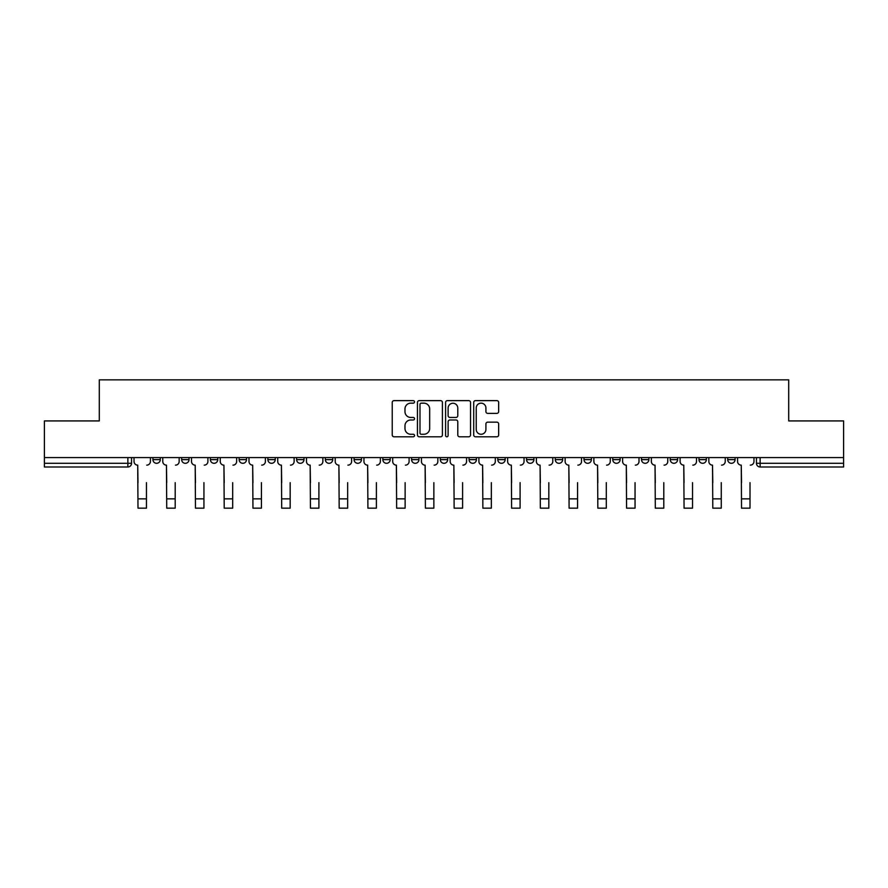 <?xml version="1.0" encoding="UTF-8"?>
<svg xmlns="http://www.w3.org/2000/svg" width="888" height="888" viewBox="0 0 888 888"><rect width="100%" height="100%" fill="white"/><g stroke="black" fill="none" stroke-linecap="round" stroke-linejoin="round"><path stroke-width="1.33" d="M414.518 401.898A1.265 1.265 0 0 0 413.253 400.632L394.039 400.632A1.809 1.809 0 0 0 392.241 402.442L392.241 434.987A1.809 1.809 0 0 0 394.039 436.796L413.253 436.796A1.265 1.265 0 0 0 414.518 435.531A1.265 1.265 0 0 0 413.253 434.265L410.767 434.265A5.783 5.783 0 0 1 404.984 428.482L404.984 425.763A5.783 5.783 0 0 1 410.767 419.98L413.253 419.98A1.265 1.265 0 0 0 414.518 418.714A1.265 1.265 0 0 0 413.253 417.449L410.767 417.449A5.783 5.783 0 0 1 404.984 411.666L404.984 408.946A5.783 5.783 0 0 1 410.767 403.163L413.253 403.163A1.265 1.265 0 0 0 414.518 401.898M440.315 457.586L440.315 459.618L447.685 459.618A3.685 3.685 0 0 1 444 463.303A3.685 3.685 0 0 1 440.315 459.618L440.315 457.586M411.577 457.586L411.577 459.618L418.947 459.618A3.685 3.685 0 0 1 415.262 463.303A3.685 3.685 0 0 1 411.577 459.618L411.577 457.586M267.876 459.618L267.876 457.586L267.876 459.618A3.685 3.685 0 0 0 271.562 463.303A3.685 3.685 0 0 1 267.876 459.618L275.247 459.618A3.685 3.685 0 0 1 271.562 463.303M210.389 457.586L210.389 459.618L217.76 459.618A3.685 3.685 0 0 1 214.075 463.303A3.685 3.685 0 0 1 210.389 459.618L210.389 457.586M181.652 459.618L181.652 457.586L181.652 459.618A3.685 3.685 0 0 0 185.337 463.303A3.685 3.685 0 0 1 181.652 459.618L189.022 459.618A3.685 3.685 0 0 1 185.337 463.303A3.685 3.685 0 0 0 189.022 459.618A3.685 3.685 0 0 1 185.337 463.303M152.914 459.618L152.914 457.586L152.914 459.618A3.685 3.685 0 0 0 156.599 463.303A3.685 3.685 0 0 1 152.914 459.618L160.284 459.618A3.685 3.685 0 0 1 156.599 463.303A3.685 3.685 0 0 0 160.284 459.618A3.685 3.685 0 0 1 156.599 463.303M496.847 413.375A1.809 1.809 0 0 0 498.656 411.566L498.656 402.442A1.809 1.809 0 0 0 496.847 400.632L475.513 400.632A1.809 1.809 0 0 0 473.704 402.442L473.704 434.987A1.809 1.809 0 0 0 475.513 436.796L496.847 436.796A1.809 1.809 0 0 0 498.656 434.987L498.656 423.953A1.809 1.809 0 0 0 496.847 422.155L487.712 422.155A1.809 1.809 0 0 0 485.914 423.953L485.914 429.426A4.84 4.84 0 0 1 481.074 434.265A4.84 4.84 0 0 1 476.234 429.426L476.234 408.003A4.84 4.84 0 0 1 481.074 403.163A4.84 4.84 0 0 1 485.914 408.003L485.914 411.566A1.809 1.809 0 0 0 487.712 413.375L496.847 413.375M44.4 457.586L44.4 420.923L99.301 420.923L99.301 379.842L788.699 379.842L788.699 420.923L843.6 420.923L843.6 457.586L44.4 457.586L44.4 463.303L131.546 463.303L131.546 457.586M442.413 402.442A1.809 1.809 0 0 0 440.615 400.632L419.269 400.632A1.809 1.809 0 0 0 417.46 402.442L417.46 434.987A1.809 1.809 0 0 0 419.269 436.796L440.615 436.796A1.809 1.809 0 0 0 442.413 434.987L442.413 402.442M447.386 400.632L468.731 400.632A1.809 1.809 0 0 1 470.54 402.442L470.54 434.987A1.809 1.809 0 0 1 468.731 436.796L459.596 436.796A1.809 1.809 0 0 1 457.786 434.987L457.786 421.789A1.809 1.809 0 0 0 455.977 419.98L449.927 419.98A1.809 1.809 0 0 0 448.118 421.789L448.118 435.531A1.265 1.265 0 0 1 446.853 436.796A1.265 1.265 0 0 1 445.587 435.531L445.587 402.442A1.809 1.809 0 0 1 447.386 400.632M756.454 457.586L756.454 463.303L843.6 463.303L843.6 466.988L760.139 466.988A3.685 3.685 0 0 1 756.454 463.303L756.454 457.586M843.6 457.586L843.6 463.303M127.861 457.586L127.861 466.988A3.685 3.685 0 0 0 131.546 463.303A3.685 3.685 0 0 1 127.861 466.988L44.4 466.988L44.4 463.303M735.086 457.586L735.086 459.618A3.685 3.685 0 0 1 731.401 463.303A3.685 3.685 0 0 1 727.716 459.618L735.086 459.618A3.685 3.685 0 0 1 731.401 463.303A3.685 3.685 0 0 0 735.086 459.618L735.086 457.586M727.716 457.586L727.716 459.618M706.349 457.586L706.349 459.618A3.685 3.685 0 0 1 702.663 463.303A3.685 3.685 0 0 1 698.978 459.618L706.349 459.618L706.349 457.586M698.978 457.586L698.978 459.618M677.611 457.586L677.611 459.618A3.685 3.685 0 0 1 673.925 463.303A3.685 3.685 0 0 1 670.24 459.618L677.611 459.618M670.24 457.586L670.24 459.618M648.862 457.586L648.862 459.618A3.685 3.685 0 0 1 645.176 463.303A3.685 3.685 0 0 1 641.502 459.618L648.862 459.618L648.862 457.586M641.502 457.586L641.502 459.618M620.124 457.586L620.124 459.618A3.685 3.685 0 0 1 616.439 463.303A3.685 3.685 0 0 1 612.753 459.618L620.124 459.618L620.124 457.586M612.753 457.586L612.753 459.618M591.386 457.586L591.386 459.618A3.685 3.685 0 0 1 587.701 463.303A3.685 3.685 0 0 1 584.015 459.618L591.386 459.618M584.015 457.586L584.015 459.618M562.648 457.586L562.648 459.618A3.685 3.685 0 0 1 558.963 463.303A3.685 3.685 0 0 1 555.278 459.618L562.648 459.618M555.278 457.586L555.278 459.618M533.91 457.586L533.91 459.618A3.685 3.685 0 0 1 530.225 463.303A3.685 3.685 0 0 1 526.54 459.618A3.685 3.685 0 0 0 530.225 463.303M526.54 457.586L526.54 459.618L533.91 459.618M505.161 457.586L505.161 459.618A3.685 3.685 0 0 1 501.476 463.303A3.685 3.685 0 0 1 497.791 459.618L505.161 459.618L505.161 457.586M497.791 457.586L497.791 459.618M476.423 457.586L476.423 459.618A3.685 3.685 0 0 1 472.738 463.303A3.685 3.685 0 0 1 469.053 459.618L476.423 459.618A3.685 3.685 0 0 1 472.738 463.303A3.685 3.685 0 0 0 476.423 459.618L476.423 457.586M469.053 457.586L469.053 459.618M447.685 457.586L447.685 459.618M418.947 457.586L418.947 459.618L418.947 457.586M390.209 457.586L390.209 459.618A3.685 3.685 0 0 1 386.524 463.303A3.685 3.685 0 0 1 382.839 459.618L390.209 459.618L390.209 457.586M382.839 457.586L382.839 459.618M361.46 457.586L361.46 459.618A3.685 3.685 0 0 1 357.775 463.303A3.685 3.685 0 0 1 354.09 459.618L361.46 459.618M354.09 457.586L354.09 459.618M332.723 457.586L332.723 459.618A3.685 3.685 0 0 1 329.037 463.303A3.685 3.685 0 0 1 325.352 459.618L332.723 459.618M325.352 457.586L325.352 459.618M303.985 457.586L303.985 459.618A3.685 3.685 0 0 1 300.299 463.303A3.685 3.685 0 0 1 296.614 459.618L303.985 459.618A3.685 3.685 0 0 1 300.299 463.303A3.685 3.685 0 0 0 303.985 459.618M296.614 457.586L296.614 459.618M275.247 457.586L275.247 459.618M246.498 457.586L246.498 459.618A3.685 3.685 0 0 1 242.824 463.303A3.685 3.685 0 0 1 239.138 459.618L246.498 459.618A3.685 3.685 0 0 1 242.824 463.303A3.685 3.685 0 0 0 246.498 459.618L246.498 457.586M239.138 457.586L239.138 459.618M217.76 457.586L217.76 459.618L217.76 457.586M189.022 457.586L189.022 459.618L189.022 457.586M160.284 457.586L160.284 459.618L160.284 457.586M421.256 403.163A1.265 1.265 0 0 0 419.991 404.429L419.991 433A1.265 1.265 0 0 0 421.256 434.265L423.887 434.265A5.783 5.783 0 0 0 429.67 428.482L429.67 408.946A5.783 5.783 0 0 0 423.887 403.163L421.256 403.163M457.786 408.091A4.84 4.84 0 0 0 452.947 403.252A4.84 4.84 0 0 0 448.118 408.091L448.118 415.639A1.809 1.809 0 0 0 449.927 417.449L455.977 417.449A1.809 1.809 0 0 0 457.786 415.639L457.786 408.091M134.032 461.46L134.032 457.586L134.032 461.46A3.685 3.685 0 0 0 137.718 465.146L137.995 482.639M137.718 465.146L137.995 508.158L146.464 508.158L146.464 482.639M150.427 461.46L150.427 457.586L150.427 461.46A3.685 3.685 0 0 1 146.742 465.146M162.77 461.46L162.77 457.586L162.77 461.46A3.685 3.685 0 0 0 166.456 465.146L166.733 482.639M166.456 465.146L166.733 508.158L175.202 508.158L175.202 482.639M179.165 461.46L179.165 457.586L179.165 461.46A3.685 3.685 0 0 1 175.48 465.146M191.508 461.46L191.508 457.586L191.508 461.46A3.685 3.685 0 0 0 195.194 465.146L195.471 482.639M195.194 465.146L195.471 508.158L203.94 508.158L203.94 482.639M207.903 461.46L207.903 457.586L207.903 461.46A3.685 3.685 0 0 1 204.218 465.146M220.246 461.46L220.246 457.586L220.246 461.46A3.685 3.685 0 0 0 223.931 465.146L224.209 482.639M223.931 465.146L224.209 508.158L232.689 508.158L232.689 482.639M236.652 461.46L236.652 457.586L236.652 461.46A3.685 3.685 0 0 1 232.967 465.146M248.995 461.46L248.995 457.586L248.995 461.46A3.685 3.685 0 0 0 252.669 465.146L252.947 482.639M252.669 465.146L252.947 508.158L261.427 508.158L261.427 482.639M265.39 461.46L265.39 457.586L265.39 461.46A3.685 3.685 0 0 1 261.705 465.146M277.733 461.46L277.733 457.586L277.733 461.46A3.685 3.685 0 0 0 281.418 465.146L281.696 482.639M281.418 465.146L281.696 508.158L290.165 508.158L290.165 482.639M294.128 461.46L294.128 457.586L294.128 461.46A3.685 3.685 0 0 1 290.443 465.146M306.471 461.46L306.471 457.586L306.471 461.46A3.685 3.685 0 0 0 310.156 465.146L310.434 482.639M310.156 465.146L310.434 508.158L318.903 508.158L318.903 482.639M322.866 461.46L322.866 457.586L322.866 461.46A3.685 3.685 0 0 1 319.181 465.146M335.209 461.46L335.209 457.586L335.209 461.46A3.685 3.685 0 0 0 338.894 465.146L339.172 482.639M338.894 465.146L339.172 508.158L347.652 508.158L347.652 482.639M351.604 461.46L351.604 457.586L351.604 461.46A3.685 3.685 0 0 1 347.918 465.146M363.947 461.46L363.947 457.586L363.947 461.46A3.685 3.685 0 0 0 367.632 465.146L367.91 482.639M367.632 465.146L367.91 508.158L376.39 508.158L376.39 482.639M380.353 461.46L380.353 457.586L380.353 461.46A3.685 3.685 0 0 1 376.667 465.146M392.696 461.46L392.696 457.586L392.696 461.46A3.685 3.685 0 0 0 396.381 465.146L396.647 482.639M396.381 465.146L396.647 508.158L405.128 508.158L405.128 482.639M409.091 461.46L409.091 457.586L409.091 461.46A3.685 3.685 0 0 1 405.405 465.146M421.434 461.46L421.434 457.586L421.434 461.46A3.685 3.685 0 0 0 425.119 465.146L425.396 482.639M425.119 465.146L425.396 508.158L433.866 508.158L433.866 482.639M437.828 461.46L437.828 457.586L437.828 461.46A3.685 3.685 0 0 1 434.143 465.146M450.172 461.46L450.172 457.586L450.172 461.46A3.685 3.685 0 0 0 453.857 465.146L454.134 482.639M453.857 465.146L454.134 508.158L462.604 508.158L462.604 482.639M466.566 461.46L466.566 457.586L466.566 461.46A3.685 3.685 0 0 1 462.881 465.146M478.91 461.46L478.91 457.586L478.91 461.46A3.685 3.685 0 0 0 482.595 465.146L482.872 482.639M482.595 465.146L482.872 508.158L491.353 508.158L491.353 482.639M495.304 461.46L495.304 457.586L495.304 461.46A3.685 3.685 0 0 1 491.619 465.146M507.647 461.46L507.647 457.586L507.647 461.46A3.685 3.685 0 0 0 511.333 465.146L511.61 482.639M511.333 465.146L511.61 508.158L520.091 508.158L520.091 482.639M524.053 461.46L524.053 457.586L524.053 461.46A3.685 3.685 0 0 1 520.368 465.146M536.396 461.46L536.396 457.586L536.396 461.46A3.685 3.685 0 0 0 540.082 465.146L540.348 482.639M540.082 465.146L540.348 508.158L548.828 508.158L548.828 482.639M552.791 461.46L552.791 457.586L552.791 461.46A3.685 3.685 0 0 1 549.106 465.146M565.134 461.46L565.134 457.586L565.134 461.46A3.685 3.685 0 0 0 568.82 465.146L569.097 482.639M568.82 465.146L569.097 508.158L577.566 508.158L577.566 482.639M581.529 461.46L581.529 457.586L581.529 461.46A3.685 3.685 0 0 1 577.844 465.146M593.872 461.46L593.872 457.586L593.872 461.46A3.685 3.685 0 0 0 597.557 465.146L597.835 482.639M597.557 465.146L597.835 508.158L606.304 508.158L606.304 482.639M610.267 461.46L610.267 457.586L610.267 461.46A3.685 3.685 0 0 1 606.582 465.146M622.61 461.46L622.61 457.586L622.61 461.46A3.685 3.685 0 0 0 626.295 465.146L626.573 482.639M626.295 465.146L626.573 508.158L635.053 508.158L635.053 482.639M639.005 461.46L639.005 457.586L639.005 461.46A3.685 3.685 0 0 1 635.331 465.146M651.348 461.46L651.348 457.586L651.348 461.46A3.685 3.685 0 0 0 655.033 465.146L655.311 482.639M655.033 465.146L655.311 508.158L663.791 508.158L663.791 482.639M667.754 461.46L667.754 457.586L667.754 461.46A3.685 3.685 0 0 1 664.069 465.146M680.097 461.46L680.097 457.586L680.097 461.46A3.685 3.685 0 0 0 683.782 465.146L684.06 482.639M683.782 465.146L684.06 508.158L692.529 508.158L692.529 482.639M696.492 461.46L696.492 457.586L696.492 461.46A3.685 3.685 0 0 1 692.807 465.146M708.835 461.46L708.835 457.586L708.835 461.46A3.685 3.685 0 0 0 712.52 465.146L712.798 482.639M712.52 465.146L712.798 508.158L721.267 508.158L721.267 482.639M725.23 461.46L725.23 457.586L725.23 461.46A3.685 3.685 0 0 1 721.544 465.146M737.573 461.46L737.573 457.586L737.573 461.46A3.685 3.685 0 0 0 741.258 465.146L741.536 482.639M741.258 465.146L741.536 508.158L750.005 508.158L750.005 482.639M753.968 461.46L753.968 457.586L753.968 461.46A3.685 3.685 0 0 1 750.282 465.146M760.139 457.586L760.139 466.988M146.464 498.856L137.995 498.856M175.202 498.856L166.733 498.856M203.94 498.856L195.471 498.856M232.689 498.856L224.209 498.856M261.427 498.856L252.947 498.856M290.165 498.856L281.696 498.856M318.903 498.856L310.434 498.856M347.652 498.856L339.172 498.856M376.39 498.856L367.91 498.856M405.128 498.856L396.647 498.856M433.866 498.856L425.396 498.856M462.604 498.856L454.134 498.856M491.353 498.856L482.872 498.856M520.091 498.856L511.61 498.856M548.828 498.856L540.348 498.856M577.566 498.856L569.097 498.856M606.304 498.856L597.835 498.856M635.053 498.856L626.573 498.856M663.791 498.856L655.311 498.856M692.529 498.856L684.06 498.856M721.267 498.856L712.798 498.856M750.005 498.856L741.536 498.856"/></g></svg>
